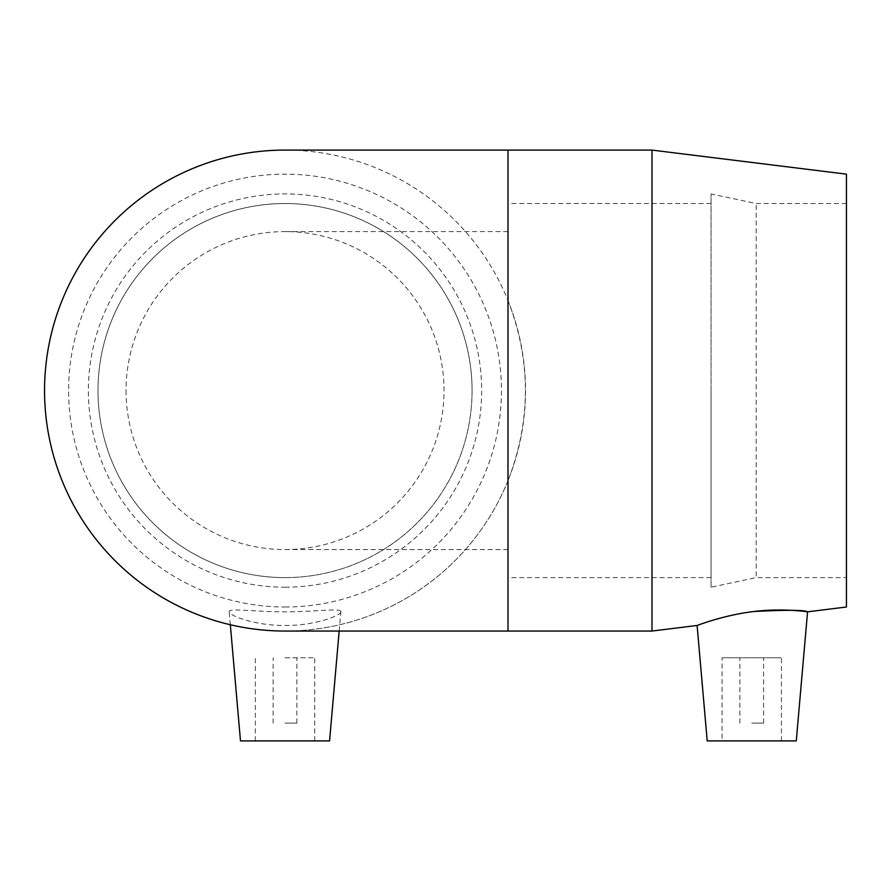 <?xml version="1.0" encoding="UTF-8"?>
<svg xmlns="http://www.w3.org/2000/svg" width="891" height="891" viewBox="0 0 891 891"><rect width="100%" height="100%" fill="white"/><g stroke="black" fill="none" stroke-linecap="round" stroke-linejoin="round"><path stroke-width="0.67" stroke-dasharray="4.46 3.34" d="M285.031 723.091L296.903 723.091L285.031 723.091M751.737 723.091L763.62 723.091L751.737 723.091M711.074 390.57L711.074 577.613L711.074 390.57M507.993 390.57L507.993 577.613L507.993 390.57M472.074 390.57A187.043 187.043 0 0 0 191.509 228.597A187.043 187.043 0 0 0 191.509 552.554A187.043 187.043 0 0 0 472.074 390.57A187.043 187.043 0 0 0 191.509 228.597A187.043 187.043 0 0 0 191.509 552.554A187.043 187.043 0 0 0 472.074 390.57M126.043 390.57A158.988 158.988 0 0 0 285.031 549.558A158.988 158.988 0 0 0 444.019 390.57A158.988 158.988 0 0 0 285.031 231.593A158.988 158.988 0 0 0 126.043 390.57M507.993 150.089L507.993 300.479A240.481 240.481 0 0 0 284.986 150.089M285.031 631.051A240.481 240.481 0 0 0 493.291 270.329A240.481 240.481 0 0 0 76.771 270.329A240.481 240.481 0 0 0 285.031 631.051A240.481 240.481 0 0 0 507.993 480.672L507.993 631.051M751.737 657.781L763.62 657.781L751.737 657.781M722.055 657.781L781.429 657.781L722.055 657.781L722.055 740.911L781.429 740.911L722.055 740.911M796.276 740.911L707.209 740.911M651.989 150.089L651.989 631.051M507.993 300.479C531.203 360.543 531.203 420.608 507.993 480.672M751.436 611.827C721.922 615.648 696.662 625.738 697.107 625.471M711.074 587.214L711.074 193.937L711.074 587.214L756.192 577.613L756.192 203.538L756.192 577.613L846.45 577.613L846.45 203.538L846.45 577.613M846.45 174.146L846.45 607.005M285.031 657.781L314.723 657.781L285.031 657.781M329.57 740.911L240.492 740.911M340.841 611.493C340.674 607.862 314.055 611.95 285.031 611.816C255.149 611.928 228.018 607.684 229.199 611.783C228.998 615.57 255.171 625.738 285.031 625.471C314.879 625.749 341.064 615.57 340.863 611.783L340.841 611.493M285.031 587.214A196.633 196.633 0 0 0 455.323 292.259A196.633 196.633 0 0 0 114.739 292.259A196.633 196.633 0 0 0 285.031 587.214M285.031 577.613A187.043 187.043 0 0 0 447.015 297.059A187.043 187.043 0 0 0 123.047 297.059A187.043 187.043 0 0 0 285.031 577.613A187.043 187.043 0 0 0 447.015 297.059A187.043 187.043 0 0 0 123.047 297.059A187.043 187.043 0 0 0 285.031 577.613M285.031 607.005A216.435 216.435 0 0 0 472.464 282.358A216.435 216.435 0 0 0 97.598 282.358A216.435 216.435 0 0 0 285.031 607.005M711.074 203.538L507.993 203.538M711.074 577.613L507.993 577.613M507.993 549.558L285.031 549.558M507.993 231.593L285.031 231.593M763.62 723.091L763.62 657.781M739.864 723.091L739.864 657.781M781.429 740.911L781.429 657.781M846.45 203.538L756.192 203.538L711.074 193.937M296.903 723.091L296.903 657.781M273.158 723.091L273.158 657.781M314.723 740.911L314.723 657.781M255.338 740.911L255.338 657.781M339.17 631.051L340.863 611.783M230.335 624.758L229.199 611.783"/><path stroke-width="1.34" d="M284.986 150.089A240.481 240.481 0 0 0 44.55 390.57A240.481 240.481 0 0 0 284.986 631.051L507.993 631.051L507.993 150.089L285.031 150.089M697.107 625.471L651.989 631.051L651.989 150.089L846.45 174.146L846.45 607.005L807.569 611.816C804.595 609.956 786.742 609.845 754.02 611.493C723.737 615.002 696.517 625.76 697.107 625.471L707.209 740.911L796.276 740.911L807.569 611.816C808.505 611.917 781.117 607.662 751.436 611.827M651.989 631.051L507.993 631.051M230.335 624.758L240.492 740.911L329.57 740.911L339.17 631.051M651.989 150.089L507.993 150.089"/></g></svg>
